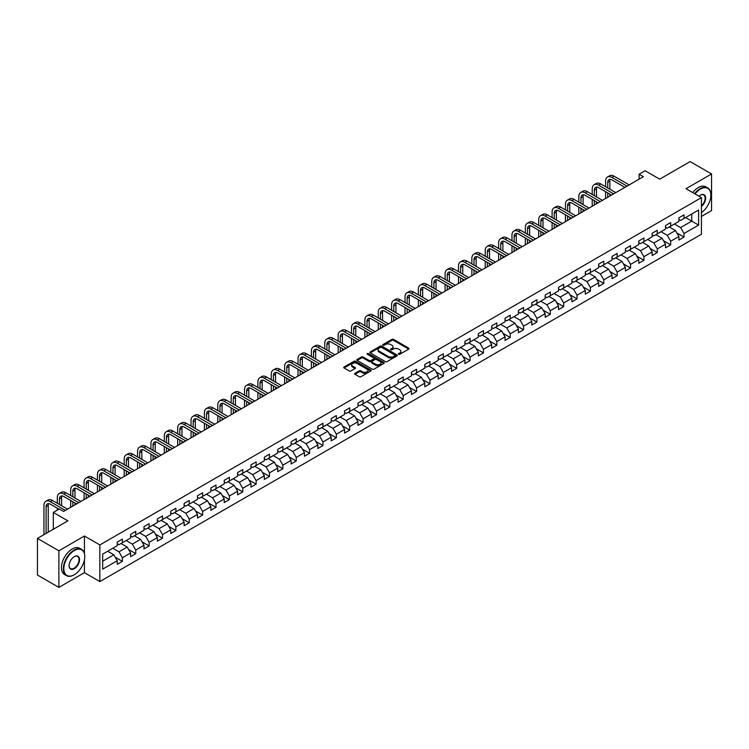 <?xml version="1.0" encoding="UTF-8"?>
<svg xmlns="http://www.w3.org/2000/svg" width="749" height="749" viewBox="0 0 749 749"><rect width="100%" height="100%" fill="white"/><g stroke="black" fill="none" stroke-linecap="round" stroke-linejoin="round"><path stroke-width="1.12" d="M398.608 354.277A0.833 0.477 0 0 0 399.788 354.277L408.729 349.109A1.189 0.683 0 0 0 409.076 348.622A1.189 0.683 0 0 0 408.729 348.135L393.581 339.4A1.189 0.683 0 0 0 391.905 339.4L382.964 344.559A0.833 0.477 0 0 0 384.143 345.233L385.295 344.568A3.811 2.2 0 0 1 390.678 344.568L391.942 345.298A3.811 2.2 0 0 1 393.056 346.853A3.811 2.2 0 0 1 391.942 348.407L390.791 349.071A0.833 0.477 0 0 0 391.961 349.755L393.122 349.09A3.811 2.2 0 0 1 398.505 349.09L399.769 349.811A3.811 2.2 0 0 1 400.884 351.375A3.811 2.2 0 0 1 399.769 352.929L398.608 353.594A0.833 0.477 0 0 0 398.608 354.277L398.608 353.594M354.96 373.302A1.189 0.683 0 0 0 354.614 373.788A1.189 0.683 0 0 0 354.96 374.275L359.211 376.728A1.189 0.683 0 0 0 360.896 376.728L370.821 370.998A1.189 0.683 0 0 0 371.176 370.512A1.189 0.683 0 0 0 370.821 370.025L355.681 361.28A1.189 0.683 0 0 0 353.996 361.28L344.072 367.01A1.189 0.683 0 0 0 343.716 367.497A1.189 0.683 0 0 0 344.072 367.984L349.203 370.952A1.189 0.683 0 0 0 350.888 370.952L355.129 368.489A1.189 0.683 0 0 0 355.485 368.012A1.189 0.683 0 0 0 355.129 367.525L352.582 366.055A3.183 1.835 0 0 1 351.656 364.754A3.183 1.835 0 0 1 353.622 363.059A3.183 1.835 0 0 1 357.086 363.452L367.057 369.21A3.183 1.835 0 0 1 367.993 370.512A3.183 1.835 0 0 1 366.027 372.206A3.183 1.835 0 0 1 362.553 371.813L360.896 370.849A1.189 0.683 0 0 0 359.211 370.849L354.96 373.302L354.96 374.275L359.211 371.841L359.211 370.849M701.439 216.433L711.55 210.591L711.55 173.965L690.119 161.597L659.691 179.161L645.114 170.753L639.112 174.217L643.4 176.689L63.59 511.436L59.311 508.964L53.31 512.428L53.31 529.253M84.422 553.417L84.422 536.031L58.881 550.787L37.45 538.409L67.878 520.845L53.31 512.428M84.422 536.031L99.851 544.944L701.439 197.624L701.439 234.25L99.851 581.57L99.851 544.944M711.55 173.965L686.009 188.711L701.439 197.624M385.379 361.617A1.189 0.683 0 0 0 387.064 361.617L396.989 355.887A1.189 0.683 0 0 0 397.344 355.401A1.189 0.683 0 0 0 396.989 354.914L381.85 346.169A1.189 0.683 0 0 0 380.164 346.169L370.231 351.908A1.189 0.683 0 0 0 369.884 352.386A1.189 0.683 0 0 0 370.231 352.873L385.379 361.617M367.665 354.455A0.833 0.477 0 0 1 368.508 354.567L383.891 363.452L373.976 369.173A1.189 0.683 0 0 1 372.3 369.173L357.151 360.428L357.151 359.454A1.189 0.683 0 0 0 356.805 359.941A1.189 0.683 0 0 0 357.151 360.428M357.151 359.454L361.402 357.001A1.189 0.683 0 0 1 363.087 357.001L369.229 360.55A1.189 0.683 0 0 0 370.905 360.55L373.723 358.921A1.189 0.683 0 0 0 374.079 358.434A1.189 0.683 0 0 0 373.723 357.956L367.328 354.258A0.833 0.477 0 0 1 368.508 353.584L383.909 362.469A1.189 0.683 0 0 1 384.256 362.956A1.189 0.683 0 0 1 383.909 363.443L383.909 362.469M58.881 550.787L58.881 587.403L37.45 575.035L37.45 538.409M115.243 557.237L122.396 561.375L122.396 557.762L130.626 553.005L130.626 556.619L135.775 553.651L135.775 550.038L143.995 545.291L143.995 548.905L149.145 545.937L149.145 542.323L157.374 537.567L157.374 541.181L162.514 538.213L162.514 534.599L170.744 529.852L170.744 533.466L175.884 530.489L175.884 526.875L184.114 522.128L184.114 525.742L189.263 522.774L189.263 519.16L197.493 514.404L197.493 518.018L202.633 515.05L202.633 511.436L210.862 506.689L210.862 510.303L216.002 507.335L216.002 503.721L224.232 498.965L224.232 502.579L229.372 499.611L229.372 495.997L237.602 491.25L237.602 494.855L242.751 491.887L242.751 488.273L250.981 483.526L250.981 487.14L256.121 484.172L256.121 480.558L264.35 475.802L264.35 479.416L269.49 476.448L269.49 472.834L277.72 468.088L277.72 471.701L282.869 468.724L282.869 465.12L291.099 460.363L291.099 463.977L296.239 461.01L296.239 457.396L304.469 452.649L304.469 456.253L309.609 453.285L309.609 449.672L317.838 444.925L317.838 448.539L322.978 445.571L322.978 441.957L331.208 437.201L331.208 440.815L336.357 437.847L336.357 434.233L344.587 429.486L344.587 433.1L349.727 430.123L349.727 426.518L357.956 421.762L357.956 425.376L363.096 422.408L363.096 418.794L371.326 414.038L371.326 417.652L376.475 414.684L376.475 411.07L384.705 406.323L384.705 409.937L389.845 406.969L389.845 403.355L398.075 398.599L398.075 402.213L403.215 399.245L403.215 395.631L411.444 390.884L411.444 394.498L416.584 391.521L416.584 387.916L424.814 383.16L424.814 386.774L429.963 383.806L429.963 380.192L438.193 375.436L438.193 379.05L443.333 376.082L443.333 372.468L451.563 367.722L451.563 371.335L456.703 368.368L456.703 364.754L464.932 359.997L464.932 363.611L470.082 360.644L470.082 357.03L478.302 352.283L478.302 355.887L483.451 352.919L483.451 349.306L491.681 344.559L491.681 348.173L496.821 345.205L496.821 341.591L505.051 336.835L505.051 340.449L510.191 337.481L510.191 333.867L518.42 329.12L518.42 332.734L523.57 329.766L523.57 326.152L531.799 321.396L531.799 325.01L536.939 322.042L536.939 318.428L545.169 313.681L545.169 317.286L550.309 314.318L550.309 310.704L558.539 305.957L558.539 309.571L563.688 306.603L563.688 302.989L571.908 298.233L571.908 301.847L577.058 298.879L577.058 295.265L585.287 290.518L585.287 294.132L590.427 291.155L590.427 287.55L598.657 282.794L598.657 286.408L603.797 283.44L603.797 279.826L612.027 275.08L612.027 278.684L617.176 275.716L617.176 272.102L625.406 267.356L625.406 270.969L630.546 268.002L630.546 264.388L638.775 259.631L638.775 263.245L643.915 260.278L643.915 256.664L652.145 251.917L652.145 255.531L657.285 252.553L657.285 248.949L665.515 244.193L665.515 247.807L670.664 244.839L670.664 241.225L678.894 236.469L678.894 240.083L684.034 237.115L684.034 233.501L698.602 225.093L698.602 210.048L691.748 214.008L691.748 221.133L698.602 225.093M122.396 561.375L117.256 564.343L117.256 560.729L102.679 569.146L102.679 554.101L117.256 545.684L117.256 542.07L122.396 539.102L122.396 542.716L130.626 537.969L130.626 534.355L135.775 531.378L135.775 534.992L143.995 530.245L143.995 526.631L149.145 523.663L149.145 527.277L157.374 522.521L157.374 518.907L162.514 515.939L162.514 519.553L170.744 514.806L170.744 511.192L175.884 508.225L175.884 511.839L184.114 507.082L184.114 503.468L189.263 500.501L189.263 504.114L197.493 499.358L197.493 495.754L202.633 492.776L202.633 496.39L210.862 491.644L210.862 488.03L216.002 485.062L216.002 488.676L224.232 483.92L224.232 480.306L229.372 477.338L229.372 480.952L237.602 476.205L237.602 472.591L242.751 469.623L242.751 473.228L250.981 468.481L250.981 464.867L256.121 461.899L256.121 465.513L264.35 460.757L264.35 457.152L269.49 454.175L269.49 457.789L277.72 453.042L277.72 449.428L282.869 446.46L282.869 450.074L291.099 445.318L291.099 441.704L296.239 438.736L296.239 442.35L304.469 437.603L304.469 433.989L309.609 431.021L309.609 434.626L317.838 429.879L317.838 426.265L322.978 423.297L322.978 426.911L331.208 422.155L331.208 418.541L336.357 415.573L336.357 419.187L344.587 414.44L344.587 410.827L349.727 407.859L349.727 411.473L357.956 406.716L357.956 403.102L363.096 400.135L363.096 403.748L371.326 399.002L371.326 395.388L376.475 392.42L376.475 396.024L384.705 391.278L384.705 387.664L389.845 384.696L389.845 388.31L398.075 383.554L398.075 379.94L403.215 376.972L403.215 380.586L411.444 375.839L411.444 372.225L416.584 369.257L416.584 372.871L424.814 368.115L424.814 364.501L429.963 361.533L429.963 365.147L438.193 360.391L438.193 356.786L443.333 353.809L443.333 357.423L451.563 352.676L451.563 349.062L456.703 346.094L456.703 349.708L464.932 344.952L464.932 341.338L470.082 338.37L470.082 341.984L478.302 337.237L478.302 333.623L483.451 330.655L483.451 334.26L491.681 329.513L491.681 325.899L496.821 322.931L496.821 326.545L505.051 321.789L505.051 318.185L510.191 315.207L510.191 318.821L518.42 314.074L518.42 310.461L523.57 307.493L523.57 311.107L531.799 306.35L531.799 302.736L536.939 299.769L536.939 303.382L545.169 298.636L545.169 295.022L550.309 292.054L550.309 295.658L558.539 290.912L558.539 287.298L563.688 284.33L563.688 287.944L571.908 283.188L571.908 279.583L577.058 276.606L577.058 280.22L585.287 275.473L585.287 271.859L590.427 268.891L590.427 272.505L598.657 267.749L598.657 264.135L603.797 261.167L603.797 264.781L612.027 260.034L612.027 256.42L617.176 253.452L617.176 257.057L625.406 252.31L625.406 248.696L630.546 245.728L630.546 249.342L638.775 244.586L638.775 240.972L643.915 238.004L643.915 241.618L652.145 236.871L652.145 233.257L657.285 230.289L657.285 233.903L665.515 229.147L665.515 225.533L670.664 222.565L670.664 226.179L678.894 221.432L678.894 217.819L684.034 214.841L684.034 218.455L698.602 210.048M121.029 543.512L127.199 547.07L118.969 551.826L112.799 548.259M117.256 543.708L118.969 544.692L122.396 542.716M118.969 551.826L122.396 557.762M127.199 547.07L130.626 553.005M134.399 535.788L140.569 539.355L132.339 544.102L126.169 540.535M130.626 535.984L132.339 536.977L135.775 534.992M132.339 544.102L135.775 550.038M140.569 539.355L143.995 545.291M147.768 528.064L153.948 531.631L145.718 536.378L139.539 532.82M143.995 528.26L145.718 529.253L149.145 527.277M145.718 536.378L149.145 542.323M153.948 531.631L157.374 537.567M161.147 520.349L167.317 523.907L159.088 528.663L152.918 525.096M157.374 520.546L159.088 521.538L162.514 519.553M159.088 528.663L162.514 534.599M167.317 523.907L170.744 529.852M174.517 512.625L180.687 516.192L172.457 520.939L166.287 517.381M170.744 512.822L172.457 513.814L175.884 511.839M172.457 520.939L175.884 526.875M180.687 516.192L184.114 522.128M187.887 504.91L194.057 508.468L185.827 513.224L179.657 509.657M184.114 505.107L185.827 506.09L189.263 504.114M185.827 513.224L189.263 519.16M194.057 508.468L197.493 514.404M201.256 497.186L207.436 500.744L199.206 505.5L193.027 501.933M197.493 497.383L199.206 498.375L202.633 496.39M199.206 505.5L202.633 511.436M207.436 500.744L210.862 506.689M214.635 489.462L220.805 493.029L212.576 497.776L206.406 494.218M210.862 489.659L212.576 490.651L216.002 488.676M212.576 497.776L216.002 503.721M220.805 493.029L224.232 498.965M228.005 481.747L234.175 485.305L225.945 490.061L219.775 486.494M224.232 481.944L225.945 482.936L229.372 480.952M225.945 490.061L229.372 495.997M234.175 485.305L237.602 491.25M241.375 474.023L247.544 477.59L239.324 482.337L233.145 478.78M237.602 474.22L239.324 475.212L242.751 473.228M239.324 482.337L242.751 488.273M247.544 477.59L250.981 483.526M254.754 466.299L260.924 469.866L252.694 474.623L246.524 471.055M250.981 466.505L252.694 467.488L256.121 465.513M252.694 474.623L256.121 480.558M260.924 469.866L264.35 475.802M268.123 458.585L274.293 462.142L266.064 466.899L259.894 463.331M264.35 458.781L266.064 459.774L269.49 457.789M266.064 466.899L269.49 472.834M274.293 462.142L277.72 468.088M281.493 450.861L287.663 454.428L279.433 459.174L273.263 455.617M277.72 451.057L279.433 452.05L282.869 450.074M279.433 459.174L282.869 465.12M287.663 454.428L291.099 460.363M294.863 443.146L301.042 446.704L292.812 451.46L286.633 447.893M291.099 443.342L292.812 444.326L296.239 442.35M292.812 451.46L296.239 457.396M301.042 446.704L304.469 452.649M308.242 435.422L314.411 438.989L306.182 443.736L300.012 440.169M304.469 435.618L306.182 436.611L309.609 434.626M306.182 443.736L309.609 449.672M314.411 438.989L317.838 444.925M321.611 427.698L327.781 431.265L319.551 436.012L313.382 432.454M317.838 427.904L319.551 428.887L322.978 426.911M319.551 436.012L322.978 441.957M327.781 431.265L331.208 437.201M334.981 419.983L341.151 423.541L332.931 428.297L326.751 424.73M331.208 420.18L332.931 421.172L336.357 419.187M332.931 428.297L336.357 434.233M341.151 423.541L344.587 429.486M348.36 412.259L354.53 415.826L346.3 420.573L340.13 417.015M344.587 412.456L346.3 413.448L349.727 411.473M346.3 420.573L349.727 426.518M354.53 415.826L357.956 421.762M361.73 404.544L367.899 408.102L359.67 412.858L353.5 409.291M357.956 404.741L359.67 405.724L363.096 403.748M359.67 412.858L363.096 418.794M367.899 408.102L371.326 414.038M375.099 396.82L381.269 400.387L373.039 405.134L366.87 401.567M371.326 397.017L373.039 398.009L376.475 396.024M373.039 405.134L376.475 411.07M381.269 400.387L384.705 406.323M388.469 389.096L394.648 392.663L386.418 397.41L380.239 393.852M384.705 389.293L386.418 390.285L389.845 388.31M386.418 397.41L389.845 403.355M394.648 392.663L398.075 398.599M401.848 381.381L408.018 384.939L399.788 389.695L393.618 386.128M398.075 381.578L399.788 382.57L403.215 380.586M399.788 389.695L403.215 395.631M408.018 384.939L411.444 390.884M415.218 373.657L421.387 377.224L413.158 381.971L406.988 378.414M411.444 373.854L413.158 374.846L416.584 372.871M413.158 381.971L416.584 387.916M421.387 377.224L424.814 383.16M428.587 365.943L434.757 369.5L426.527 374.257L420.358 370.689M424.814 366.139L426.527 367.122L429.963 365.147M426.527 374.257L429.963 380.192M434.757 369.5L438.193 375.436M441.957 358.219L448.136 361.786L439.906 366.533L433.737 362.965M438.193 358.415L439.906 359.408L443.333 357.423M439.906 366.533L443.333 372.468M448.136 361.786L451.563 367.722M455.336 350.495L461.506 354.062L453.276 358.808L447.106 355.251M451.563 350.691L453.276 351.684L456.703 349.708M453.276 358.808L456.703 364.754M461.506 354.062L464.932 359.997M468.705 342.78L474.875 346.338L466.646 351.094L460.476 347.527M464.932 342.976L466.646 343.969L470.082 341.984M466.646 351.094L470.082 357.03M474.875 346.338L478.302 352.283M482.075 335.056L488.254 338.623L480.025 343.37L473.845 339.812M478.302 335.252L480.025 336.245L483.451 334.26M480.025 343.37L483.451 349.306M488.254 338.623L491.681 344.559M495.454 327.332L501.624 330.899L493.394 335.655L487.224 332.088M491.681 327.538L493.394 328.521L496.821 326.545M493.394 335.655L496.821 341.591M501.624 330.899L505.051 336.835M508.824 319.617L514.994 323.175L506.764 327.931L500.594 324.364M505.051 319.814L506.764 320.806L510.191 318.821M506.764 327.931L510.191 333.867M514.994 323.175L518.42 329.12M522.193 311.893L528.363 315.46L520.134 320.207L513.964 316.649M518.42 312.09L520.134 313.082L523.57 311.107M520.134 320.207L523.57 326.152M528.363 315.46L531.799 321.396M535.563 304.178L541.742 307.736L533.513 312.492L527.343 308.925M531.799 304.375L533.513 305.367L536.939 303.382M533.513 312.492L536.939 318.428M541.742 307.736L545.169 313.681M548.942 296.454L555.112 300.021L546.882 304.768L540.712 301.201M545.169 296.651L546.882 297.643L550.309 295.658M546.882 304.768L550.309 310.704M555.112 300.021L558.539 305.957M562.312 288.73L568.482 292.297L560.252 297.044L554.082 293.486M558.539 288.936L560.252 289.919L563.688 287.944M560.252 297.044L563.688 302.989M568.482 292.297L571.908 298.233M575.681 281.015L581.861 284.573L573.631 289.329L567.452 285.762M571.908 281.212L573.631 282.204L577.058 280.22M573.631 289.329L577.058 295.265M581.861 284.573L585.287 290.518M589.06 273.291L595.23 276.858L587.001 281.605L580.831 278.048M585.287 273.488L587.001 274.48L590.427 272.505M587.001 281.605L590.427 287.55M595.23 276.858L598.657 282.794M602.43 265.577L608.6 269.134L600.37 273.891L594.2 270.323M598.657 265.773L600.37 266.756L603.797 264.781M600.37 273.891L603.797 279.826M608.6 269.134L612.027 275.08M615.8 257.853L621.97 261.42L613.74 266.167L607.57 262.599M612.027 258.049L613.74 259.042L617.176 257.057M613.74 266.167L617.176 272.102M621.97 261.42L625.406 267.356M629.169 250.129L635.349 253.696L627.119 258.442L620.94 254.885M625.406 250.335L627.119 251.318L630.546 249.342M627.119 258.442L630.546 264.388M635.349 253.696L638.775 259.631M642.548 242.414L648.718 245.972L640.489 250.728L634.319 247.161M638.775 242.61L640.489 243.603L643.915 241.618M640.489 250.728L643.915 256.664M648.718 245.972L652.145 251.917M655.918 234.69L662.088 238.257L653.858 243.004L647.688 239.446M652.145 234.886L653.858 235.879L657.285 233.903M653.858 243.004L657.285 248.949M662.088 238.257L665.515 244.193M669.288 226.975L675.458 230.533L667.237 235.289L661.058 231.722M665.515 227.172L667.237 228.155L670.664 226.179M667.237 235.289L670.664 241.225M675.458 230.533L678.894 236.469M685.578 217.566L691.748 221.133L680.607 227.565L674.437 223.998M678.894 219.448L680.607 220.44L684.034 218.455M680.607 227.565L684.034 233.501M58.881 587.403L84.422 572.657L99.851 581.57M639.112 174.217L639.112 179.161M102.679 561.226L113.829 554.794L107.65 551.227M113.829 554.794L117.256 560.729M676.881 232.986L684.034 237.115M663.502 240.701L670.664 244.839M650.132 248.425L657.285 252.553M636.762 256.149L643.915 260.278M623.383 263.863L630.546 268.002M610.014 271.587L617.176 275.716M596.644 279.302L603.797 283.44M583.274 287.026L590.427 291.155M569.895 294.75L577.058 298.879M556.526 302.465L563.688 306.603M543.156 310.189L550.309 314.318M529.777 317.913L536.939 322.042M516.407 325.628L523.57 329.766M503.038 333.352L510.191 337.481M489.668 341.067L496.821 345.205M476.289 348.791L483.451 352.919M462.919 356.515L470.082 360.644M449.55 364.229L456.703 368.368M436.171 371.953L443.333 376.082M422.801 379.668L429.963 383.806M409.431 387.392L416.584 391.521M396.062 395.116L403.215 399.245M382.683 402.831L389.845 406.969M369.313 410.555L376.475 414.684M355.944 418.27L363.096 422.408M342.574 425.994L349.727 430.123M329.195 433.718L336.357 437.847M315.825 441.433L322.978 445.571M302.456 449.157L309.609 453.285M289.077 456.881L296.239 461.01M275.707 464.595L282.869 468.724M262.337 472.319L269.49 476.448M248.968 480.034L256.121 484.172M235.589 487.758L242.751 491.887M222.219 495.482L229.372 499.611M208.849 503.197L216.002 507.335M195.47 510.921L202.633 515.05M182.101 518.636L189.263 522.774M168.731 526.36L175.884 530.489M155.361 534.084L162.514 538.213M141.982 541.799L149.145 545.937M128.613 549.523L135.775 553.651M84.422 572.657L84.422 559.887M398.945 354.389L399.769 353.912A3.811 2.2 0 0 0 400.884 352.358L400.884 351.375M393.056 346.853L393.056 347.845A3.811 2.2 0 0 1 391.942 349.399L391.118 349.877M408.729 348.135L408.729 349.109L393.581 340.383A1.189 0.683 0 0 0 391.905 340.383L383.291 345.355M396.979 355.897L381.85 347.162A1.189 0.683 0 0 0 380.164 347.162L370.249 352.882L370.231 351.908M394.892 355.747A0.833 0.477 0 0 0 394.892 355.063L381.597 347.386A0.833 0.477 0 0 0 380.417 347.386L379.2 348.088A3.811 2.2 0 0 0 378.076 349.643A3.811 2.2 0 0 0 379.2 351.197L388.282 356.449A3.811 2.2 0 0 0 393.665 356.449L394.892 355.747L394.892 356.73A0.833 0.477 0 0 0 394.892 356.056M378.076 349.643L378.076 350.635A3.811 2.2 0 0 0 379.2 352.189L379.2 351.197M394.892 356.73L393.665 357.432A3.811 2.2 0 0 1 388.282 357.432L379.2 352.189M357.17 360.438L361.402 357.994L361.402 357.001M374.079 358.434L374.079 359.426A1.189 0.683 0 0 1 373.723 359.913L370.905 361.542A1.189 0.683 0 0 1 369.229 361.542L363.087 357.994A1.189 0.683 0 0 0 361.402 357.994M375.595 364.229A3.183 1.835 0 0 0 379.069 364.632A3.183 1.835 0 0 0 381.035 362.928A3.183 1.835 0 0 0 380.099 361.636L376.588 359.604A1.189 0.683 0 0 0 374.903 359.604L372.084 361.233A1.189 0.683 0 0 0 371.738 361.72A1.189 0.683 0 0 0 372.084 362.207L375.595 364.229L375.595 365.222A3.183 1.835 0 0 0 379.069 365.615A3.183 1.835 0 0 0 381.035 363.92L381.035 362.928M371.738 361.72L371.738 362.703A1.189 0.683 0 0 0 372.084 363.19L372.084 362.207M375.595 365.222L372.084 363.19M367.993 370.512L367.993 371.504A3.183 1.835 0 0 1 366.027 373.199A3.183 1.835 0 0 1 362.553 372.796L360.896 371.841A1.189 0.683 0 0 0 359.211 371.841M351.656 364.754L351.656 365.746A3.183 1.835 0 0 0 352.582 367.038L352.582 366.055M355.129 367.525L355.129 368.489L352.582 367.038M370.821 370.025L370.821 370.998L355.681 362.273A1.189 0.683 0 0 0 353.996 362.273L344.081 367.993L344.072 367.01M605.585 186.726L605.585 181.183A9.091 5.252 60 0 1 607.467 177.017L609.611 175.781A9.091 5.252 60 0 1 614.152 176.23L629.169 184.9M607.467 177.017A9.091 5.252 60 0 1 612.008 177.476L627.035 186.145M624.891 187.381L612.008 179.947A6.058 3.502 -120 0 0 608.984 179.648A6.058 3.502 -120 0 0 607.729 182.419L607.729 187.962M610.248 179.367A6.058 3.502 -120 0 0 609.873 181.183L609.873 189.197M607.729 192.914L607.729 197.287M609.873 194.15L609.873 196.051M605.585 198.522L605.585 191.678M701.439 212.613A14.793 8.539 120 0 0 710.867 195.152A14.793 8.539 120 0 0 700.409 189.113A14.793 8.539 120 0 0 695.035 193.925M694.585 193.673A15.158 8.745 -60 0 1 700.146 188.664A15.158 8.745 -60 0 1 707.73 187.915A15.158 8.745 -60 0 1 710.867 194.852A15.158 8.745 -60 0 1 710.867 195.002M698.976 196.201A7.396 4.269 -60 0 1 700.409 195.152L700.409 195.152A7.396 4.269 -60 0 1 705.614 197.586A7.396 4.269 -60 0 1 701.439 206.509M692.703 192.587A15.158 8.745 -60 0 1 698.265 187.578A15.158 8.745 -60 0 1 705.839 186.829L707.73 187.915M701.439 205.844A7.031 4.063 120 0 0 704.949 199.749A7.031 4.063 120 0 0 703.667 194.946A7.031 4.063 120 0 0 700.278 195.227M74.048 574.886L74.31 574.736A14.793 8.539 120 0 0 84.768 556.619A14.793 8.539 120 0 0 74.31 550.581A14.793 8.539 120 0 0 63.852 568.697A14.793 8.539 120 0 0 74.31 574.736L74.048 574.886A15.158 8.745 -60 0 1 66.474 575.635A15.158 8.745 -60 0 1 64.152 563.491A15.158 8.745 -60 0 1 74.048 550.141A15.158 8.745 -60 0 1 81.632 549.391A15.158 8.745 -60 0 1 84.768 556.329A15.158 8.745 -60 0 1 84.768 556.479M74.31 568.697A7.396 4.269 -60 0 1 69.077 565.682A7.396 4.269 -60 0 1 74.31 556.619L74.31 556.619A7.396 4.269 -60 0 1 79.534 559.643A7.396 4.269 -60 0 1 74.31 568.697M69.086 565.532A7.031 4.063 120 0 0 70.537 568.603A7.031 4.063 120 0 0 74.048 568.257A7.031 4.063 120 0 0 78.645 562.059A7.031 4.063 120 0 0 77.568 556.423A7.031 4.063 120 0 0 74.179 556.704M66.474 575.635L64.592 574.549A15.158 8.745 -60 0 1 62.27 562.405A15.158 8.745 -60 0 1 72.166 549.054A15.158 8.745 -60 0 1 79.74 548.296L81.632 549.391M592.216 194.45L592.216 188.907A9.091 5.252 60 0 1 594.097 184.741L596.241 183.505A9.091 5.252 60 0 1 600.782 183.954L615.8 192.624M594.097 184.741A9.091 5.252 60 0 1 598.638 185.19L613.656 193.86M611.512 195.096L598.638 187.662A6.058 3.502 -120 0 0 595.605 187.362A6.058 3.502 -120 0 0 594.35 190.143L594.35 195.686M596.878 187.081A6.058 3.502 -120 0 0 596.494 188.907L596.494 196.921M594.35 200.629L594.35 205.011M596.494 201.865L596.494 203.765M592.216 206.247L592.216 199.393M578.837 202.164L578.837 196.622A9.091 5.252 60 0 1 580.718 192.465L582.862 191.22A9.091 5.252 60 0 1 587.413 191.678L602.43 200.348M580.718 192.465A9.091 5.252 60 0 1 585.269 192.914L600.286 201.584M598.142 202.82L585.269 195.386A6.058 3.502 -120 0 0 582.235 195.086A6.058 3.502 -120 0 0 580.981 197.858L580.981 203.4M583.508 194.806A6.058 3.502 -120 0 0 583.125 196.622L583.125 204.636M580.981 208.353L580.981 212.725M583.125 209.589L583.125 211.49M578.837 213.961L578.837 207.117M565.467 209.889L565.467 204.346A9.091 5.252 60 0 1 567.349 200.18L569.493 198.944A9.091 5.252 60 0 1 574.043 199.393L589.06 208.063M567.349 200.18A9.091 5.252 60 0 1 571.899 200.629L586.916 209.299M584.772 210.544L571.899 203.11A6.058 3.502 -120 0 0 568.865 202.81A6.058 3.502 -120 0 0 567.611 205.582L567.611 211.124M570.129 202.53A6.058 3.502 -120 0 0 569.755 204.346L569.755 212.36M567.611 216.077L567.611 220.449M569.755 217.313L569.755 219.214M565.467 221.685L565.467 214.832M552.097 217.603L552.097 212.061A9.091 5.252 60 0 1 553.979 207.904L556.123 206.668A9.091 5.252 60 0 1 560.664 207.117L575.681 215.787M553.979 207.904A9.091 5.252 60 0 1 558.52 208.353L573.537 217.023M571.403 218.259L558.52 210.825A6.058 3.502 -120 0 0 555.496 210.525A6.058 3.502 -120 0 0 554.241 213.306L554.241 218.848M556.76 210.244A6.058 3.502 -120 0 0 556.376 212.061L556.376 220.084M554.241 223.792L554.241 228.164M556.376 225.028L556.376 226.928M552.097 229.409L552.097 222.556M538.718 225.327L538.718 219.785A9.091 5.252 60 0 1 540.609 215.618L542.744 214.383A9.091 5.252 60 0 1 547.294 214.832L562.312 223.511M540.609 215.618A9.091 5.252 60 0 1 545.15 216.077L560.168 224.747M558.024 225.983L545.15 218.549A6.058 3.502 -120 0 0 542.117 218.249A6.058 3.502 -120 0 0 540.862 221.021L540.862 226.563M543.39 217.968A6.058 3.502 -120 0 0 543.006 219.785L543.006 227.799M540.862 231.516L540.862 235.888M543.006 232.752L543.006 234.652M538.718 237.124L538.718 230.28M525.349 233.051L525.349 227.509A9.091 5.252 60 0 1 527.23 223.342L529.374 222.107A9.091 5.252 60 0 1 533.925 222.556L548.942 231.226M527.23 223.342A9.091 5.252 60 0 1 531.781 223.792L546.798 232.462M544.654 233.697L531.781 226.264A6.058 3.502 -120 0 0 528.747 225.964A6.058 3.502 -120 0 0 527.493 228.745L527.493 234.287M530.011 225.692A6.058 3.502 -120 0 0 529.637 227.509L529.637 235.523M527.493 239.231L527.493 243.612M529.637 240.476L529.637 242.376M525.349 244.848L525.349 237.995M511.979 240.766L511.979 235.223A9.091 5.252 60 0 1 513.861 231.067L516.005 229.831A9.091 5.252 60 0 1 520.546 230.28L535.563 238.95M513.861 231.067A9.091 5.252 60 0 1 518.402 231.516L533.428 240.186M531.284 241.421L518.402 233.988A6.058 3.502 -120 0 0 515.378 233.688A6.058 3.502 -120 0 0 514.123 236.459L514.123 242.002M516.641 233.407A6.058 3.502 -120 0 0 516.267 235.223L516.267 243.247M514.123 246.955L514.123 251.327M516.267 248.191L516.267 250.091M511.979 252.563L511.979 245.719M498.609 248.49L498.609 242.948A9.091 5.252 60 0 1 500.491 238.781L502.635 237.545A9.091 5.252 60 0 1 507.176 237.995L522.193 246.664M500.491 238.781A9.091 5.252 60 0 1 505.032 239.231L520.049 247.9M517.905 249.145L505.032 241.712A6.058 3.502 -120 0 0 502.008 241.412A6.058 3.502 -120 0 0 500.744 244.183L500.744 249.726M503.272 241.131A6.058 3.502 -120 0 0 502.888 242.948L502.888 250.962M500.744 254.679L500.744 259.051M502.888 255.915L502.888 257.815M498.609 260.287L498.609 253.434M485.23 256.205L485.23 250.662A9.091 5.252 60 0 1 487.112 246.505L489.256 245.269A9.091 5.252 60 0 1 493.806 245.719L508.824 254.388M487.112 246.505A9.091 5.252 60 0 1 491.662 246.955L506.68 255.624M504.536 256.86L491.662 249.426A6.058 3.502 -120 0 0 488.629 249.127A6.058 3.502 -120 0 0 487.374 251.907L487.374 257.45M489.902 248.846A6.058 3.502 -120 0 0 489.518 250.662L489.518 258.686M487.374 262.393L487.374 266.766M489.518 263.629L489.518 265.53M485.23 268.011L485.23 261.158M471.861 263.929L471.861 258.386A9.091 5.252 60 0 1 473.743 254.229L475.887 252.984A9.091 5.252 60 0 1 480.437 253.434L495.454 262.113M473.743 254.229A9.091 5.252 60 0 1 478.293 254.679L493.31 263.348M491.166 264.584L478.293 257.15A6.058 3.502 -120 0 0 475.259 256.851A6.058 3.502 -120 0 0 474.005 259.622L474.005 265.165M476.523 256.57A6.058 3.502 -120 0 0 476.149 258.386L476.149 266.401M474.005 270.117L474.005 274.49M476.149 271.353L476.149 273.254M471.861 275.726L471.861 268.882M458.491 271.653L458.491 266.11A9.091 5.252 60 0 1 460.373 261.944L462.517 260.708A9.091 5.252 60 0 1 467.058 261.158L482.075 269.827M460.373 261.944A9.091 5.252 60 0 1 464.914 262.393L479.931 271.063M477.796 272.299L464.914 264.874A6.058 3.502 -120 0 0 461.89 264.566A6.058 3.502 -120 0 0 460.635 267.346L460.635 272.889M463.154 264.294A6.058 3.502 -120 0 0 462.77 266.11L462.77 274.125M460.635 277.832L460.635 282.214M462.77 279.077L462.77 280.978M458.491 283.45L458.491 276.596M445.112 279.368L445.112 273.825A9.091 5.252 60 0 1 447.003 269.668L449.138 268.432A9.091 5.252 60 0 1 453.688 268.882L468.705 277.551M447.003 269.668A9.091 5.252 60 0 1 451.544 270.117L466.561 278.787M464.417 280.023L451.544 272.589A6.058 3.502 -120 0 0 448.511 272.29A6.058 3.502 -120 0 0 447.256 275.061L447.256 280.603M449.784 272.009A6.058 3.502 -120 0 0 449.4 273.825L449.4 281.849M447.256 285.556L447.256 289.929M449.4 286.792L449.4 288.693M445.112 291.164L445.112 284.32M431.742 287.092L431.742 281.549A9.091 5.252 60 0 1 433.624 277.383L435.768 276.147A9.091 5.252 60 0 1 440.318 276.596L455.336 285.266M433.624 277.383A9.091 5.252 60 0 1 438.174 277.832L453.192 286.511M451.048 287.747L438.174 280.313A6.058 3.502 -120 0 0 435.141 280.014A6.058 3.502 -120 0 0 433.886 282.785L433.886 288.328M436.405 279.733A6.058 3.502 -120 0 0 436.03 281.549L436.03 289.563M433.886 293.28L433.886 297.653M436.03 294.516L436.03 296.417M431.742 298.888L431.742 292.044M418.373 294.816L418.373 289.273A9.091 5.252 60 0 1 420.255 285.107L422.399 283.871A9.091 5.252 60 0 1 426.939 284.32L441.957 292.99M420.255 285.107A9.091 5.252 60 0 1 424.805 285.556L439.822 294.226M437.678 295.462L424.805 288.028A6.058 3.502 -120 0 0 421.771 287.728A6.058 3.502 -120 0 0 420.517 290.509L420.517 296.052M423.035 287.447A6.058 3.502 -120 0 0 422.661 289.273L422.661 297.287M420.517 300.995L420.517 305.377M422.661 302.231L422.661 304.131M418.373 306.613L418.373 299.759M405.003 302.53L405.003 296.988A9.091 5.252 60 0 1 406.885 292.831L409.029 291.586A9.091 5.252 60 0 1 413.57 292.044L428.587 300.714M406.885 292.831A9.091 5.252 60 0 1 411.426 293.28L426.443 301.95M424.299 303.186L411.426 295.752A6.058 3.502 -120 0 0 408.402 295.452A6.058 3.502 -120 0 0 407.138 298.224L407.138 303.766M409.666 295.172A6.058 3.502 -120 0 0 409.282 296.988L409.282 305.002M407.138 308.719L407.138 313.091M409.282 309.955L409.282 311.856M405.003 314.327L405.003 307.483M391.624 310.255L391.624 304.712A9.091 5.252 60 0 1 393.506 300.546L395.65 299.31A9.091 5.252 60 0 1 400.2 299.759L415.218 308.429M393.506 300.546A9.091 5.252 60 0 1 398.056 300.995L413.074 309.665M410.929 310.91L398.056 303.476A6.058 3.502 -120 0 0 395.023 303.176A6.058 3.502 -120 0 0 393.768 305.948L393.768 311.49M396.296 302.896A6.058 3.502 -120 0 0 395.912 304.712L395.912 312.726M393.768 316.434L393.768 320.815M395.912 317.679L395.912 319.58M391.624 322.051L391.624 315.198M378.254 317.969L378.254 312.427A9.091 5.252 60 0 1 380.136 308.27L382.28 307.034A9.091 5.252 60 0 1 386.83 307.483L401.848 316.153M380.136 308.27A9.091 5.252 60 0 1 384.686 308.719L399.704 317.389M397.56 318.625L384.686 311.191A6.058 3.502 -120 0 0 381.653 310.891A6.058 3.502 -120 0 0 380.398 313.662L380.398 319.214M382.917 310.61A6.058 3.502 -120 0 0 382.542 312.427L382.542 320.45M380.398 324.158L380.398 328.53M382.542 325.394L382.542 327.294M378.254 329.775L378.254 322.922M364.885 325.693L364.885 320.151A9.091 5.252 60 0 1 366.767 315.984L368.911 314.749A9.091 5.252 60 0 1 373.451 315.198L388.469 323.868M366.767 315.984A9.091 5.252 60 0 1 371.307 316.434L386.325 325.113M384.19 326.349L371.307 318.915A6.058 3.502 -120 0 0 368.283 318.615A6.058 3.502 -120 0 0 367.029 321.387L367.029 326.929M369.547 318.334A6.058 3.502 -120 0 0 369.173 320.151L369.173 328.165M367.029 331.882L367.029 336.254M369.173 333.118L369.173 335.018M364.885 337.49L364.885 330.646M351.506 333.417L351.506 327.875A9.091 5.252 60 0 1 353.397 323.708L355.532 322.473A9.091 5.252 60 0 1 360.082 322.922L375.099 331.592M353.397 323.708A9.091 5.252 60 0 1 357.938 324.158L372.955 332.828M370.811 334.063L357.938 326.63A6.058 3.502 -120 0 0 354.904 326.33A6.058 3.502 -120 0 0 353.65 329.111L353.65 334.653M356.178 326.049A6.058 3.502 -120 0 0 355.794 327.875L355.794 335.889M353.65 339.597L353.65 343.978M355.794 340.832L355.794 342.733M351.506 345.214L351.506 338.361M338.136 341.132L338.136 335.589A9.091 5.252 60 0 1 340.018 331.433L342.162 330.187A9.091 5.252 60 0 1 346.712 330.646L361.73 339.316M340.018 331.433A9.091 5.252 60 0 1 344.568 331.882L359.586 340.552M357.442 341.787L344.568 334.354A6.058 3.502 -120 0 0 341.535 334.054A6.058 3.502 -120 0 0 340.28 336.825L340.28 342.368M342.808 333.773A6.058 3.502 -120 0 0 342.424 335.589L342.424 343.604M340.28 347.321L340.28 351.693M342.424 348.557L342.424 350.457M338.136 352.929L338.136 346.085M324.766 348.856L324.766 343.314A9.091 5.252 60 0 1 326.648 339.147L328.792 337.911A9.091 5.252 60 0 1 333.333 338.361L348.36 347.03M326.648 339.147A9.091 5.252 60 0 1 331.198 339.597L346.216 348.266M344.072 349.511L331.198 342.078A6.058 3.502 -120 0 0 328.165 341.778A6.058 3.502 -120 0 0 326.91 344.549L326.91 350.092M329.429 341.497A6.058 3.502 -120 0 0 329.054 343.314L329.054 351.328M326.91 355.045L326.91 359.417M329.054 356.281L329.054 358.181M324.766 360.653L324.766 353.8M311.397 356.571L311.397 351.028A9.091 5.252 60 0 1 313.279 346.871L315.423 345.635A9.091 5.252 60 0 1 319.963 346.085L334.981 354.754M313.279 346.871A9.091 5.252 60 0 1 317.819 347.321L332.837 355.99M330.693 357.226L317.819 349.792A6.058 3.502 -120 0 0 314.795 349.493A6.058 3.502 -120 0 0 313.541 352.273L313.541 357.816M316.059 349.212A6.058 3.502 -120 0 0 315.675 351.028L315.675 359.052M313.541 362.759L313.541 367.132M315.675 363.995L315.675 365.896M311.397 368.377L311.397 361.524M298.018 364.295L298.018 358.752A9.091 5.252 60 0 1 299.9 354.586L302.044 353.35A9.091 5.252 60 0 1 306.594 353.8L321.611 362.469M299.9 354.586A9.091 5.252 60 0 1 304.45 355.045L319.467 363.714M317.323 364.95L304.45 357.516A6.058 3.502 -120 0 0 301.416 357.217A6.058 3.502 -120 0 0 300.162 359.988L300.162 365.531M302.69 356.936A6.058 3.502 -120 0 0 302.306 358.752L302.306 366.767M300.162 370.483L300.162 374.856M302.306 371.719L302.306 373.62M298.018 376.092L298.018 369.248M284.648 372.019L284.648 366.476A9.091 5.252 60 0 1 286.53 362.31L288.674 361.074A9.091 5.252 60 0 1 293.224 361.524L308.242 370.193M286.53 362.31A9.091 5.252 60 0 1 291.08 362.759L306.098 371.429M303.954 372.665L291.08 365.231A6.058 3.502 -120 0 0 288.047 364.932A6.058 3.502 -120 0 0 286.792 367.712L286.792 373.255M289.311 364.66A6.058 3.502 -120 0 0 288.936 366.476L288.936 374.491M286.792 378.198L286.792 382.58M288.936 379.443L288.936 381.335M284.648 383.816L284.648 376.962M271.278 379.734L271.278 374.191A9.091 5.252 60 0 1 273.16 370.034L275.304 368.798A9.091 5.252 60 0 1 279.845 369.248L294.863 377.917M273.16 370.034A9.091 5.252 60 0 1 277.701 370.483L292.728 379.153M290.584 380.389L277.701 372.955A6.058 3.502 -120 0 0 274.677 372.656A6.058 3.502 -120 0 0 273.422 375.427L273.422 380.969M275.941 372.375A6.058 3.502 -120 0 0 275.566 374.191L275.566 382.215M273.422 385.922L273.422 390.295M275.566 387.158L275.566 389.059M271.278 391.53L271.278 384.686M257.899 387.458L257.899 381.915A9.091 5.252 60 0 1 259.791 377.749L261.935 376.513A9.091 5.252 60 0 1 266.475 376.962L281.493 385.632M259.791 377.749A9.091 5.252 60 0 1 264.331 378.198L279.349 386.868M277.205 388.113L264.331 380.679A6.058 3.502 -120 0 0 261.298 380.38A6.058 3.502 -120 0 0 260.043 383.151L260.043 388.694M262.571 380.099A6.058 3.502 -120 0 0 262.187 381.915L262.187 389.929M260.043 393.646L260.043 398.019M262.187 394.882L262.187 396.783M257.899 399.254L257.899 392.401M244.53 395.172L244.53 389.63A9.091 5.252 60 0 1 246.412 385.473L248.556 384.237A9.091 5.252 60 0 1 253.106 384.686L268.123 393.356M246.412 385.473A9.091 5.252 60 0 1 250.962 385.922L265.979 394.592M263.835 395.828L250.962 388.394A6.058 3.502 -120 0 0 247.928 388.094A6.058 3.502 -120 0 0 246.674 390.875L246.674 396.418M249.202 387.813A6.058 3.502 -120 0 0 248.818 389.63L248.818 397.653M246.674 401.361L246.674 405.733M248.818 402.597L248.818 404.497M244.53 406.979L244.53 400.125M231.16 402.896L231.16 397.354A9.091 5.252 60 0 1 233.042 393.188L235.186 391.952A9.091 5.252 60 0 1 239.727 392.401L254.754 401.08M233.042 393.188A9.091 5.252 60 0 1 237.592 393.646L252.61 402.316M250.466 403.552L237.592 396.118A6.058 3.502 -120 0 0 234.559 395.818A6.058 3.502 -120 0 0 233.304 398.59L233.304 404.132M235.823 395.538A6.058 3.502 -120 0 0 235.448 397.354L235.448 405.368M233.304 409.085L233.304 413.457M235.448 410.321L235.448 412.222M231.16 414.693L231.16 407.849M217.79 410.621L217.79 405.078A9.091 5.252 60 0 1 219.672 400.912L221.816 399.676A9.091 5.252 60 0 1 226.357 400.125L241.375 408.795M219.672 400.912A9.091 5.252 60 0 1 224.213 401.361L239.231 410.031M237.087 411.267L224.213 403.842A6.058 3.502 -120 0 0 221.189 403.533A6.058 3.502 -120 0 0 219.934 406.314L219.934 411.856M222.453 403.262A6.058 3.502 -120 0 0 222.069 405.078L222.069 413.092M219.934 416.8L219.934 421.181M222.069 418.045L222.069 419.946M217.79 422.417L217.79 415.564M204.411 418.335L204.411 412.793A9.091 5.252 60 0 1 206.293 408.636L208.437 407.4A9.091 5.252 60 0 1 212.988 407.849L228.005 416.519M206.293 408.636A9.091 5.252 60 0 1 210.844 409.085L225.861 417.755M223.717 418.991L210.844 411.557A6.058 3.502 -120 0 0 207.81 411.257A6.058 3.502 -120 0 0 206.555 414.028L206.555 419.571M209.083 410.976A6.058 3.502 -120 0 0 208.699 412.793L208.699 420.816M206.555 424.524L206.555 428.896M208.699 425.76L208.699 427.66M204.411 430.132L204.411 423.288M191.042 426.059L191.042 420.517A9.091 5.252 60 0 1 192.924 416.35L195.068 415.115A9.091 5.252 60 0 1 199.618 415.564L214.635 424.234M192.924 416.35A9.091 5.252 60 0 1 197.474 416.8L212.491 425.479M210.347 426.715L197.474 419.281A6.058 3.502 -120 0 0 194.44 418.981A6.058 3.502 -120 0 0 193.186 421.753L193.186 427.295M195.704 418.7A6.058 3.502 -120 0 0 195.33 420.517L195.33 428.531M193.186 432.248L193.186 436.62M195.33 433.484L195.33 435.384M191.042 437.856L191.042 431.012M177.672 433.783L177.672 428.231A9.091 5.252 60 0 1 179.554 424.074L181.698 422.839A9.091 5.252 60 0 1 186.239 423.288L201.256 431.958M179.554 424.074A9.091 5.252 60 0 1 184.095 424.524L199.122 433.194M196.978 434.429L184.095 426.996A6.058 3.502 -120 0 0 181.071 426.696A6.058 3.502 -120 0 0 179.816 429.477L179.816 435.019M182.335 426.415A6.058 3.502 -120 0 0 181.96 428.231L181.96 436.255M179.816 439.963L179.816 444.344M181.96 441.198L181.96 443.099M177.672 445.58L177.672 438.727M164.303 441.498L164.303 435.955A9.091 5.252 60 0 1 166.184 431.798L168.328 430.553A9.091 5.252 60 0 1 172.869 431.003L187.887 439.682M166.184 431.798A9.091 5.252 60 0 1 170.725 432.248L185.743 440.918M183.599 442.153L170.725 434.72A6.058 3.502 -120 0 0 167.692 434.42A6.058 3.502 -120 0 0 166.437 437.191L166.437 442.734M168.965 434.139A6.058 3.502 -120 0 0 168.581 435.955L168.581 443.97M166.437 447.687L166.437 452.059M168.581 448.923L168.581 450.823M164.303 453.295L164.303 446.451M150.923 449.222L150.923 443.68A9.091 5.252 60 0 1 152.805 439.513L154.949 438.277A9.091 5.252 60 0 1 159.5 438.727L174.517 447.396M152.805 439.513A9.091 5.252 60 0 1 157.356 439.963L172.373 448.632M170.229 449.877L157.356 442.444A6.058 3.502 -120 0 0 154.322 442.135A6.058 3.502 -120 0 0 153.068 444.915L153.068 450.458M155.595 441.863A6.058 3.502 -120 0 0 155.212 443.68L155.212 451.694M153.068 455.401L153.068 459.783M155.212 456.647L155.212 458.547M150.923 461.019L150.923 454.166M137.554 456.937L137.554 451.394A9.091 5.252 60 0 1 139.436 447.237L141.58 446.001A9.091 5.252 60 0 1 146.13 446.451L161.147 455.12M139.436 447.237A9.091 5.252 60 0 1 143.986 447.687L159.003 456.356M156.859 457.592L143.986 450.158A6.058 3.502 -120 0 0 140.952 449.859A6.058 3.502 -120 0 0 139.698 452.63L139.698 458.173M142.216 449.578A6.058 3.502 -120 0 0 141.842 451.394L141.842 459.418M139.698 463.125L139.698 467.498M141.842 464.361L141.842 466.262M137.554 468.743L137.554 461.89M124.184 464.661L124.184 459.118A9.091 5.252 60 0 1 126.066 454.952L128.21 453.716A9.091 5.252 60 0 1 132.751 454.166L147.768 462.835M126.066 454.952A9.091 5.252 60 0 1 130.607 455.401L145.624 464.08M143.49 465.316L130.607 457.882A6.058 3.502 -120 0 0 127.583 457.583A6.058 3.502 -120 0 0 126.328 460.354L126.328 465.897M128.847 457.302A6.058 3.502 -120 0 0 128.463 459.118L128.463 467.133M126.328 470.849L126.328 475.222M128.463 472.085L128.463 473.986M124.184 476.458L124.184 469.614M110.805 472.385L110.805 466.842A9.091 5.252 60 0 1 112.696 462.676L114.831 461.44A9.091 5.252 60 0 1 119.381 461.89L134.399 470.559M112.696 462.676A9.091 5.252 60 0 1 117.237 463.125L132.255 471.795M130.111 473.031L117.237 465.597A6.058 3.502 -120 0 0 114.204 465.298A6.058 3.502 -120 0 0 112.949 468.078L112.949 473.621M115.477 465.017A6.058 3.502 -120 0 0 115.093 466.842L115.093 474.857M112.949 478.564L112.949 482.946M115.093 479.8L115.093 481.701M110.805 484.182L110.805 477.328M97.436 480.1L97.436 474.557A9.091 5.252 60 0 1 99.317 470.4L101.461 469.155A9.091 5.252 60 0 1 106.012 469.614L121.029 478.283M99.317 470.4A9.091 5.252 60 0 1 103.868 470.849L118.885 479.519M116.741 480.755L103.868 473.321A6.058 3.502 -120 0 0 100.834 473.022A6.058 3.502 -120 0 0 99.58 475.793L99.58 481.335M102.098 472.741A6.058 3.502 -120 0 0 101.724 474.557L101.724 482.571M99.58 486.288L99.58 490.661M101.724 487.524L101.724 489.425M97.436 491.896L97.436 485.052M84.066 487.824L84.066 482.281A9.091 5.252 60 0 1 85.948 478.115L88.092 476.879A9.091 5.252 60 0 1 92.633 477.328L107.65 485.998M85.948 478.115A9.091 5.252 60 0 1 90.498 478.564L105.515 487.234M103.371 488.479L90.498 481.045A6.058 3.502 -120 0 0 87.464 480.746A6.058 3.502 -120 0 0 86.21 483.517L86.21 489.06M88.728 480.465A6.058 3.502 -120 0 0 88.354 482.281L88.354 490.295M86.21 494.012L86.21 498.385M88.354 495.248L88.354 497.149M84.066 499.62L84.066 492.767M70.696 495.538L70.696 489.996A9.091 5.252 60 0 1 72.578 485.839L74.722 484.603A9.091 5.252 60 0 1 79.263 485.052L94.28 493.722M72.578 485.839A9.091 5.252 60 0 1 77.119 486.288L92.136 494.958M89.992 496.194L77.119 488.76A6.058 3.502 -120 0 0 74.095 488.46A6.058 3.502 -120 0 0 72.831 491.241L72.831 496.784M75.359 488.179A6.058 3.502 -120 0 0 74.975 489.996L74.975 498.019M72.831 501.727L72.831 506.099M74.975 502.963L74.975 504.863M70.696 507.345L70.696 500.491M57.317 503.262L57.317 497.72A9.091 5.252 60 0 1 59.199 493.554L61.343 492.318A9.091 5.252 60 0 1 65.893 492.767L80.911 501.437M59.199 493.554A9.091 5.252 60 0 1 63.749 494.012L78.767 502.682M76.623 503.918L63.749 496.484A6.058 3.502 -120 0 0 60.716 496.184A6.058 3.502 -120 0 0 59.461 498.956L59.461 504.498M61.989 495.904A6.058 3.502 -120 0 0 61.605 497.72L61.605 505.734M57.317 510.116L57.317 508.215M43.948 534.655L43.948 505.444A9.091 5.252 60 0 1 45.829 501.278L47.973 500.042A9.091 5.252 60 0 1 52.524 500.491L67.541 509.161M45.829 501.278A9.091 5.252 60 0 1 50.38 501.727L65.397 510.397M58.965 509.161L50.38 504.199A6.058 3.502 -120 0 0 47.346 503.899A6.058 3.502 -120 0 0 46.092 506.68L46.092 533.419M48.61 503.628A6.058 3.502 -120 0 0 48.236 505.444L48.236 532.183M399.769 353.912L399.769 352.929M390.791 349.755L390.791 349.071M391.942 349.399L391.942 348.407M382.964 345.233L382.964 344.559M391.905 340.383L391.905 339.4M393.581 340.383L393.581 339.4M380.164 347.162L380.164 346.169M381.85 347.162L381.85 346.169M396.989 355.887L396.989 354.914M388.282 357.432L388.282 356.449M393.665 357.432L393.665 356.449M363.087 357.994L363.087 357.001M369.229 361.542L369.229 360.55M370.905 361.542L370.905 360.55M373.723 359.913L373.723 358.921M368.508 354.567L368.508 353.584M360.896 371.841L360.896 370.849M362.553 372.796L362.553 371.813M353.996 362.273L353.996 361.28M355.681 362.273L355.681 361.28M614.152 176.23L612.008 177.476M609.873 181.183L607.729 182.419M600.782 183.954L598.638 185.19M596.494 188.907L594.35 190.143M587.413 191.678L585.269 192.914M583.125 196.622L580.981 197.858M574.043 199.393L571.899 200.629M569.755 204.346L567.611 205.582M560.664 207.117L558.52 208.353M556.376 212.061L554.241 213.306M547.294 214.832L545.15 216.077M543.006 219.785L540.862 221.021M533.925 222.556L531.781 223.792M529.637 227.509L527.493 228.745M520.546 230.28L518.402 231.516M516.267 235.223L514.123 236.459M507.176 237.995L505.032 239.231M502.888 242.948L500.744 244.183M493.806 245.719L491.662 246.955M489.518 250.662L487.374 251.907M480.437 253.434L478.293 254.679M476.149 258.386L474.005 259.622M467.058 261.158L464.914 262.393M462.77 266.11L460.635 267.346M453.688 268.882L451.544 270.117M449.4 273.825L447.256 275.061M440.318 276.596L438.174 277.832M436.03 281.549L433.886 282.785M426.939 284.32L424.805 285.556M422.661 289.273L420.517 290.509M413.57 292.044L411.426 293.28M409.282 296.988L407.138 298.224M400.2 299.759L398.056 300.995M395.912 304.712L393.768 305.948M386.83 307.483L384.686 308.719M382.542 312.427L380.398 313.662M373.451 315.198L371.307 316.434M369.173 320.151L367.029 321.387M360.082 322.922L357.938 324.158M355.794 327.875L353.65 329.111M346.712 330.646L344.568 331.882M342.424 335.589L340.28 336.825M333.333 338.361L331.198 339.597M329.054 343.314L326.91 344.549M319.963 346.085L317.819 347.321M315.675 351.028L313.541 352.273M306.594 353.8L304.45 355.045M302.306 358.752L300.162 359.988M293.224 361.524L291.08 362.759M288.936 366.476L286.792 367.712M279.845 369.248L277.701 370.483M275.566 374.191L273.422 375.427M266.475 376.962L264.331 378.198M262.187 381.915L260.043 383.151M253.106 384.686L250.962 385.922M248.818 389.63L246.674 390.875M239.727 392.401L237.592 393.646M235.448 397.354L233.304 398.59M226.357 400.125L224.213 401.361M222.069 405.078L219.934 406.314M212.988 407.849L210.844 409.085M208.699 412.793L206.555 414.028M199.618 415.564L197.474 416.8M195.33 420.517L193.186 421.753M186.239 423.288L184.095 424.524M181.96 428.231L179.816 429.477M172.869 431.003L170.725 432.248M168.581 435.955L166.437 437.191M159.5 438.727L157.356 439.963M155.212 443.68L153.068 444.915M146.13 446.451L143.986 447.687M141.842 451.394L139.698 452.63M132.751 454.166L130.607 455.401M128.463 459.118L126.328 460.354M119.381 461.89L117.237 463.125M115.093 466.842L112.949 468.078M106.012 469.614L103.868 470.849M101.724 474.557L99.58 475.793M92.633 477.328L90.498 478.564M88.354 482.281L86.21 483.517M79.263 485.052L77.119 486.288M74.975 489.996L72.831 491.241M65.893 492.767L63.749 494.012M61.605 497.72L59.461 498.956M52.524 500.491L50.38 501.727M48.236 505.444L46.092 506.68M395.135 356.393L395.135 355.401"/></g></svg>
